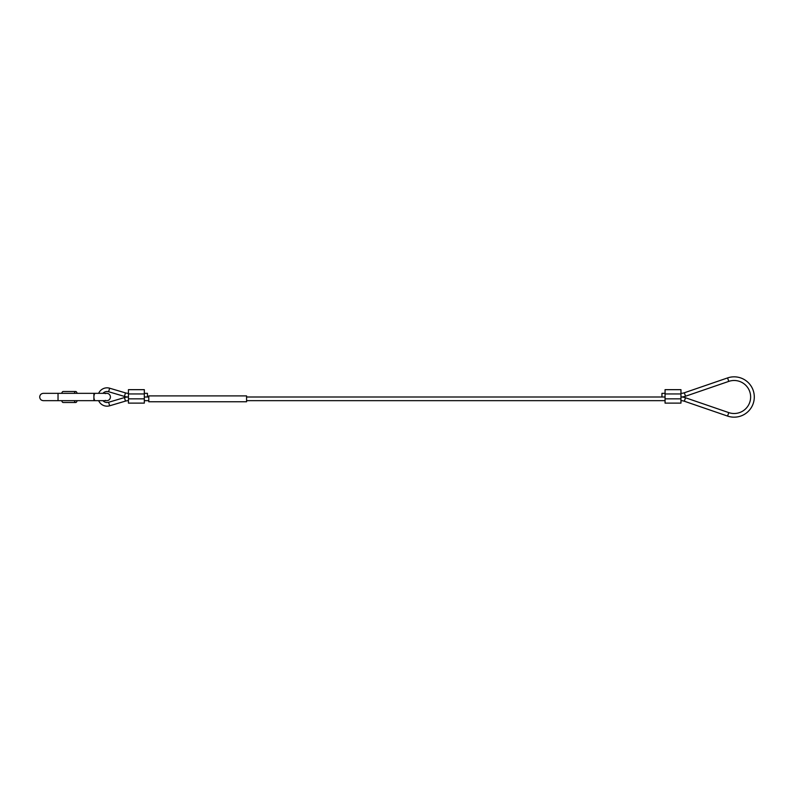 <?xml version="1.0" encoding="UTF-8"?>
<svg xmlns="http://www.w3.org/2000/svg" width="794" height="794" viewBox="0 0 794 794"><rect width="100%" height="100%" fill="white"/><g stroke="black" fill="none" stroke-linecap="round" stroke-linejoin="round"><path stroke-width="1.19" d="M102.942 400.662A5.498 5.498 0 0 0 108.609 402.27L124.44 397.576A14.054 14.054 0 0 1 128.439 397A14.054 14.054 0 0 1 124.44 396.424L108.609 391.73A5.498 5.498 0 0 0 102.942 393.338M128.439 393.338A10.391 10.391 0 0 1 125.482 392.901L109.651 388.206A9.171 9.171 0 0 0 98.645 393.338M98.645 400.662A9.171 9.171 0 0 0 109.651 405.794L125.482 401.099A10.391 10.391 0 0 1 128.439 400.662M680.954 397A14.054 14.054 0 0 1 685.52 397.764L728.773 412.612A16.505 16.505 0 0 0 750.638 397A16.505 16.505 0 0 0 728.773 381.388L685.52 396.236A14.054 14.054 0 0 1 680.954 397M680.954 400.662A10.391 10.391 0 0 1 684.329 401.228L727.582 416.076A20.168 20.168 0 0 0 754.3 397A20.168 20.168 0 0 0 727.582 377.924L684.329 392.772A10.391 10.391 0 0 1 680.954 393.338M148.786 397L144.329 397L147.446 397L147.446 393.338L144.329 393.338M144.329 400.662L148.786 400.662M246.577 400.662L665.064 400.662M246.577 397L665.064 397L661.948 397L661.948 393.338L665.064 393.338M128.439 393.943L128.439 389.665L144.329 389.665L144.329 393.943L128.439 393.943L128.439 403.114L144.329 403.114L144.329 393.943M665.064 398.836L665.064 389.665L680.954 389.665L680.954 403.114L665.064 403.114L665.064 398.836L680.954 398.836M246.577 395.898L246.577 401.764L148.786 401.764L148.786 395.898L246.577 395.898M105.215 393.338L75.738 393.338M77.157 400.662A5.498 1.906 -90 0 1 75.738 402.498A5.498 1.906 -90 0 1 74.318 400.662M75.738 402.498L63.123 402.498A5.498 1.906 -90 0 1 61.704 400.662M105.324 400.384A3.662 3.662 0 0 0 110.406 397A3.662 3.662 0 0 0 105.324 393.616M43.362 400.662L58.031 400.662L43.362 400.662C41.139 400.454 39.918 399.223 39.7 397C39.918 394.777 41.139 393.546 43.362 393.338L58.031 393.338L58.031 400.662L95.31 400.662L93.9 400.662L93.9 397A3.662 1.409 90 0 0 95.31 400.662L105.215 400.662M74.318 393.338A5.498 1.906 -90 0 1 75.738 391.502A5.498 1.906 -90 0 1 77.157 393.338M61.704 393.338A5.498 1.906 -90 0 1 63.123 391.502L75.738 391.502M109.651 388.206L108.609 391.73M109.651 405.794L108.609 402.27M727.582 377.924L728.773 381.388M727.582 416.076L728.773 412.612M125.482 392.901L124.44 396.424M125.482 401.099L124.44 397.576M684.329 401.228L685.52 397.764M684.329 392.772L685.52 396.236M144.329 398.836L128.439 398.836M665.064 393.943L680.954 393.943M95.31 393.338A3.662 1.409 90 0 0 93.9 397L93.9 393.338L106.743 393.338M58.031 393.338L93.9 393.338"/></g></svg>
